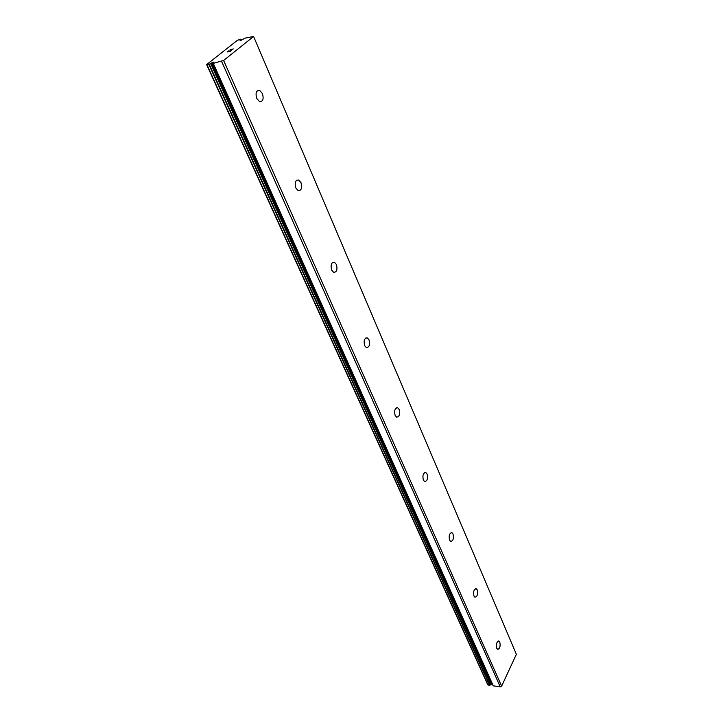 <?xml version="1.0" encoding="UTF-8"?>
<svg xmlns="http://www.w3.org/2000/svg" width="723" height="723" viewBox="0 0 723 723"><rect width="100%" height="100%" fill="white"/><g stroke="black" fill="none" stroke-linecap="round" stroke-linejoin="round"><path stroke-width="1.08" d="M241.916 39.892L244.97 38.165L253.592 36.475L223.624 60.47L213.276 63.362L212.824 63.046L213.927 62.015L208.839 64.401L206.633 64.609L237.379 40.307L240.596 39.241L241.084 39.512L240.045 40.461L241.916 39.892M491.974 683.352L491.459 684.039L211.604 62.928M262.422 93.547C263.913 99.015 262.955 101.708 259.539 101.618L256.773 98.491C255.273 93.005 256.231 90.303 259.638 90.384L262.422 93.547M301.003 182.693C302.368 187.989 301.428 190.637 298.165 190.637L295.843 187.98C294.46 182.666 295.4 180.009 298.662 180.009L301.003 182.693M336.403 264.51C337.668 269.634 336.746 272.246 333.637 272.336L331.676 270.068C330.402 264.916 331.324 262.304 334.433 262.214L336.403 264.51M369.019 339.855C370.176 344.826 369.281 347.401 366.335 347.582L364.654 345.63C363.488 340.65 364.383 338.066 367.329 337.894L369.019 339.855M399.15 409.48C400.217 414.297 399.349 416.846 396.556 417.108L395.12 415.418C394.044 410.592 394.903 408.043 397.704 407.781L399.15 409.48M427.076 474.008C428.061 478.68 427.23 481.193 424.582 481.536L423.344 480.072C422.349 475.391 423.181 472.878 425.829 472.535L427.076 474.008M453.023 533.981C453.945 538.518 453.14 540.994 450.637 541.419L449.561 540.135C448.64 535.598 449.435 533.113 451.947 532.688L453.023 533.981M477.207 589.86C478.057 594.261 477.297 596.71 474.921 597.216L473.981 596.086C473.131 591.676 473.89 589.218 476.267 588.721L477.207 589.86M499.792 642.051C500.587 646.326 499.855 648.748 497.605 649.317L496.791 648.323C495.996 644.039 496.719 641.617 498.969 641.048L499.792 642.051M213.131 63.371L493.194 685.82L500.253 686.85L501.635 686.127L516.367 654.288L253.592 36.475M492.923 685.214L212.86 63.064M206.633 64.609L487.645 684.554L489.661 685.431L491.459 684.039M227.618 51.803L228.911 51.496L227.618 51.812L228.531 50.953L227.266 51.966L228.73 50.917M228.911 51.496L229.534 50.999L228.92 51.496M229.751 50.953L231.568 50.23L230.438 51.134M229.128 51.441L230.438 51.125M231.767 50.185L230.501 51.197L227.248 51.975M230.212 49.869L233.348 48.929L230.167 50.004M233.339 48.938L230.077 49.742M213.113 63.353L493.194 685.82M501.635 686.127L223.624 60.47M500.253 686.85L221.618 61.41M488.17 685.232L207.04 64.826M493.348 685.928L213.276 63.362M491.17 684.636L211.026 63.389M490.944 684.817L210.673 63.579M489.941 685.341L209.218 64.248M489.661 685.431L208.839 64.401M241.084 39.512L241.365 40.172L241.066 39.548M241.283 40.208L241.021 39.593M498.969 641.048L498.355 640.985M476.267 588.721L475.535 588.658M451.947 532.688L451.062 532.643M425.829 472.535L424.772 472.508M397.704 407.781L396.43 407.799M367.329 337.894L365.802 337.975M334.433 262.214L332.607 262.404M298.662 180.009L296.511 180.343M259.638 90.384L257.144 90.917M492.715 684.997L212.824 63.046"/></g></svg>
